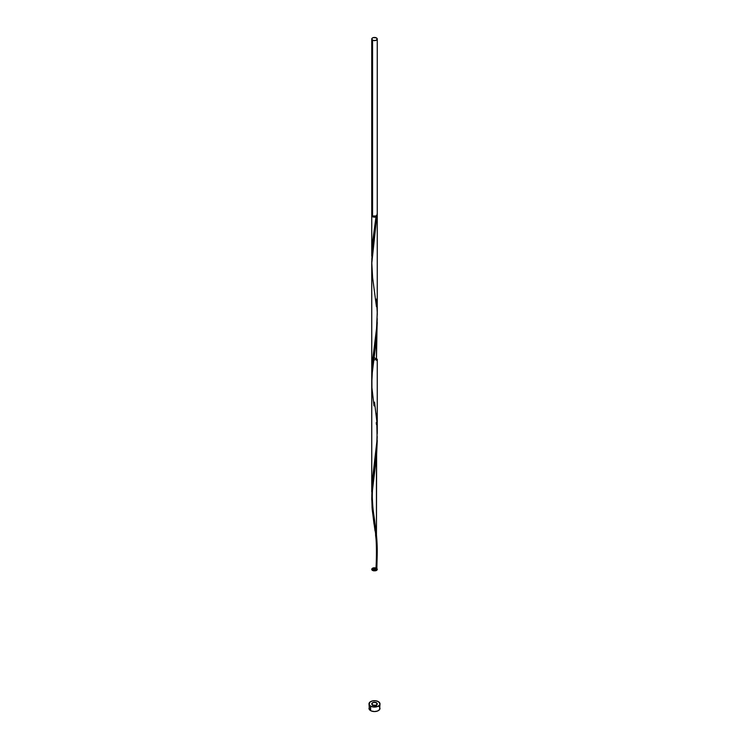 <?xml version="1.0" encoding="UTF-8"?>
<svg xmlns="http://www.w3.org/2000/svg" width="749" height="749" viewBox="0 0 749 749"><rect width="100%" height="100%" fill="white"/><g stroke="black" fill="none" stroke-linecap="round" stroke-linejoin="round"><path stroke-width="1.12" d="M371.963 214.064L372.553 215.796L372.553 40.165A2.753 1.592 180 0 1 371.747 39.042A2.753 1.592 180 0 1 373.451 37.572A2.753 1.592 180 0 1 376.447 37.918L373.451 37.572L372.216 38.152L371.804 39.351L373.451 40.502L376.026 40.362L377.253 39.042L376.447 37.918A2.753 1.592 180 0 1 377.253 39.042A2.753 1.592 180 0 1 375.549 40.502A2.753 1.592 180 0 1 372.553 40.165L372.553 215.796A2.753 1.592 0 0 0 375.549 216.143A2.753 1.592 0 0 0 377.253 214.673L377.037 214.064M371.747 39.042L371.747 214.673A2.753 1.592 0 0 0 372.553 215.796L372.946 216.47A2.2 1.273 0 0 0 376.054 216.47A2.2 1.273 0 0 0 376.7 215.628M369.416 707.159L368.995 708.376A5.505 3.174 0 0 0 370.605 710.623L370.605 706.129A5.505 3.174 180 0 1 368.995 703.882A5.505 3.174 180 0 1 372.393 700.942A5.505 3.174 180 0 1 378.395 701.635A5.505 3.174 180 0 1 380.005 703.882A5.505 3.174 180 0 1 376.607 706.813A5.505 3.174 180 0 1 370.605 706.129L370.605 710.623A5.505 3.174 0 0 0 376.607 711.307A5.505 3.174 0 0 0 380.005 708.376L379.584 707.159M371.794 259.06L376.017 216.901A2.753 1.592 180 0 1 372.553 216.695A2.753 1.592 180 0 1 371.747 215.572A2.753 1.592 180 0 1 371.86 215.122M371.766 375.642L372.553 360.335L376.447 330.852L377.234 312.998M373.92 357.657L377.253 359.211L372.553 360.335L371.747 359.211L371.757 373.114M376.447 417.053L376.026 413.167M374.547 402.147L376.794 421.06L377.122 439.27L372.206 481.776L371.813 495.632L372.459 479.117L376.747 445.412L377.224 430.057M377.253 433.493L377.253 359.211M371.991 499.124L371.869 496.943M372.216 502.045L372.094 500.585M374.116 517.147L373.779 514.825M377.206 554.672L376.794 570.214L377.206 554.672L376.794 570.214L377.206 554.672L376.794 570.214L376.017 570.654C377.487 558.838 377.627 546.939 376.447 534.973L376.447 456.3L376.447 534.973L374.575 520.293M377.196 318.522L376.447 360.335L376.447 338.379L372.553 367.862L371.766 383.16M377.14 215.122A2.753 1.592 180 0 1 377.253 215.572A2.753 1.592 180 0 1 376.794 216.452L371.747 263.554L371.747 491.878M372.553 705.006A2.753 1.592 0 0 0 376.447 705.006A2.753 1.592 0 0 0 376.447 702.759A2.753 1.592 0 0 0 372.553 702.759A2.753 1.592 0 0 0 372.553 705.006C376.363 705.708 377.655 704.959 376.447 702.759C372.637 702.056 371.345 702.805 372.553 705.006C376.363 705.708 377.655 704.959 376.447 702.759C372.637 702.056 371.345 702.805 372.553 705.006C376.363 705.708 377.655 704.959 376.447 702.759C372.637 702.056 371.345 702.805 372.553 705.006C376.363 705.708 377.655 704.959 376.447 702.759C372.637 702.056 371.345 702.805 372.553 705.006C376.363 705.708 377.655 704.959 376.447 702.759C372.637 702.056 371.345 702.805 372.553 705.006L371.804 703.573L373.451 702.412L375.549 702.412L377.196 703.573L377.037 704.491L375.549 705.352L372.553 705.006M376.241 422.623L376.447 424.571M377.196 436.442L376.447 456.3L371.804 496.016L372.075 507.859L374.013 524M375.034 530.994L372.206 509.498L371.757 497.879L372.506 486.204L376.401 456.778L377.206 436.676M376.906 568.566L376.794 570.214C369.566 573.079 372.525 564.774 377.206 569.053C375.418 574.006 367.6 566.834 376.11 568.051C370.746 568.856 370.718 569.727 376.017 570.654C379.94 568.959 373.274 566.253 371.832 568.959C370.942 571.74 379.022 571.122 376.906 568.566L376.794 570.214C369.566 573.079 372.525 564.774 377.206 569.053C375.418 574.006 367.6 566.834 376.11 568.051C370.746 568.856 370.718 569.727 376.017 570.654C379.94 568.959 373.274 566.253 371.832 568.959C370.942 571.74 379.022 571.122 376.906 568.566L376.794 570.214L376.017 570.654C377.487 558.838 377.627 546.939 376.447 534.973L376.447 456.3L372.553 485.783L371.747 499.396L373.966 523.635L372.075 507.859L371.804 496.016L376.625 454.334L376.447 534.973C377.627 546.948 377.487 558.838 376.017 570.654C377.487 558.838 377.627 546.939 376.447 534.973C377.627 546.939 377.487 558.838 376.017 570.654C377.487 558.838 377.627 546.939 376.447 534.973L374.547 520.068C373.386 511.277 372.862 510.284 372.319 497.617C372.244 485.745 373.536 478.471 374.547 471.205M376.447 360.335L376.447 338.379L372.553 367.862L371.747 381.475L372.553 367.862L376.625 336.413L376.447 360.335M377.253 322.51L376.625 336.413L377.253 322.51M377.253 440.431L376.625 454.334L377.253 440.431M375.549 534.777L376.447 542.491L375.549 534.777M372.3 215.572L374.5 216.845L376.7 215.572M376.981 214.897L376.794 216.452L374.228 217.154L372.216 216.461L371.963 214.963M375.783 705.286A5.505 3.174 0 0 0 373.217 705.286M378.395 701.635L375.577 700.764L372.393 700.942L369.922 702.113L369.107 704.5L370.605 706.129L372.393 706.813L377.552 706.522L379.584 705.099L380.005 703.882L378.395 701.635M368.995 703.882L369.416 709.593L371.448 711.016L374.5 711.55L377.552 711.016L379.584 709.593L380.005 703.882M379.078 706.607L378.395 706.129M376.607 705.436L372.393 705.436M372.3 215.628A2.2 1.273 0 0 0 372.946 216.47L372.946 215.984L376.026 215.993L377.253 214.673L377.253 39.042M376.11 568.051C367.6 566.834 375.418 574.006 377.206 569.053C372.525 564.774 369.566 573.079 376.794 570.214L377.206 554.597M373.994 405.93L371.925 387.682L371.878 376.101L376.401 338.857L377.206 318.756M376.447 306.65L372.599 277.598L371.757 262.038L372.506 250.363L376.794 216.452L376.054 216.47L372.599 241.993L371.813 259.791M376.447 299.132L377.224 312.221L376.859 325.881L372.206 363.855L371.813 377.711M376.017 570.654L372.141 568.519L377.243 569.474L371.925 569.895L376.401 568.182L373.657 570.841C373.704 567.667 374.491 567.611 376.017 570.654L372.141 568.519L377.243 569.474L371.925 569.895L376.401 568.182L373.657 570.841C373.704 567.667 374.491 567.611 376.017 570.654M371.747 215.572L371.747 256.036M377.253 215.572L377.253 314.992M373.994 523.851C376.41 534.44 377.037 549.963 375.895 570.438M374.547 353.285L373.517 360.7"/></g></svg>
